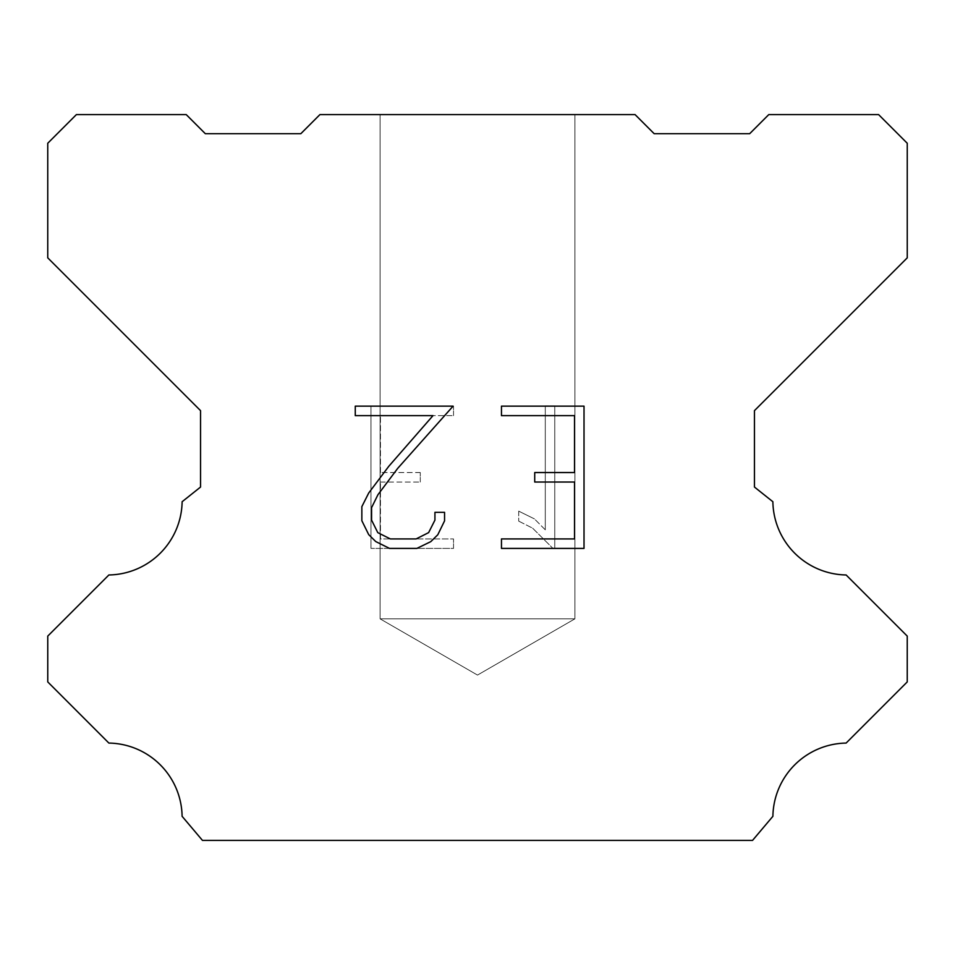 <?xml version="1.0" encoding="UTF-8"?>
<svg xmlns="http://www.w3.org/2000/svg" width="955" height="955" viewBox="0 0 955 955"><rect width="100%" height="100%" fill="white"/><g stroke="black" fill="none" stroke-linecap="round" stroke-linejoin="round"><path stroke-width="0.72" stroke-dasharray="4.78 3.58" d="M574.91 618.84L380.09 618.84L380.09 114.6L574.91 114.6L574.91 618.84L477.5 675.078L380.09 618.84L380.09 114.6L574.91 114.6L574.91 618.84L380.09 618.84L380.09 114.6L574.91 114.6L574.91 618.84L477.5 675.078L380.09 618.84L380.09 114.6L574.91 114.6L574.91 618.84L380.09 618.84L380.09 114.6L574.91 114.6L574.91 618.84L477.5 675.078L380.09 618.84L574.91 618.84L380.09 618.84L574.91 618.84L477.5 675.078L380.09 618.84L574.91 618.84L380.09 618.84L574.91 618.84L477.5 675.078L380.09 618.84L574.91 618.84M574.54 482.024L574.54 538.93L501.471 538.93L501.471 548.409L584.018 548.409L584.018 406.15L501.471 406.15L501.471 415.64L574.54 415.64L574.54 472.546L534.716 472.546L534.716 482.024L574.54 482.024M444.564 520.869L444.564 512.334L434.931 512.334L434.931 520.129L428.628 532.615L416.129 538.93L390.38 538.93L377.786 532.639L371.579 520.129L371.579 507.642L377.965 494.666L397.698 468.368L453.076 406.15L355.272 406.15L355.272 415.64L432.985 415.64L388.804 466.279L368.702 493.031L361.85 506.639L361.85 520.726L368.702 534.609L375.745 541.557L389.545 548.409L416.869 548.409L430.765 541.652L437.796 534.752L444.564 520.869M380.46 538.93L380.46 482.024L380.46 538.93L453.53 538.93L380.46 538.93M380.46 482.024L420.284 482.024L380.46 482.024M420.284 482.024L420.284 472.546L420.284 482.024M420.284 472.546L380.46 472.546L420.284 472.546M380.46 472.546L380.46 415.64L380.46 472.546M380.46 415.64L453.53 415.64L380.46 415.64M453.53 415.64L453.53 406.15L453.53 415.64M453.53 548.409L453.53 538.93L453.53 548.409L370.982 548.409L453.53 548.409M370.982 406.15L370.982 548.409L370.982 406.15L453.53 406.15L370.982 406.15M518.708 511.14L518.708 521.132L518.708 511.14L534.454 518.911L518.708 511.14M518.708 521.132L532.604 528.163L518.708 521.132M532.604 528.163L552.778 548.23L532.604 528.163M552.778 548.23L554.771 548.23L552.778 548.23M554.771 548.23L554.771 405.971L554.771 548.23M545.293 529.834L534.454 518.911L545.293 529.834L545.293 405.971L545.293 529.834M554.771 405.971L545.293 405.971L554.771 405.971M635.075 114.6L319.925 114.6L300.825 133.7L205.325 133.7L186.225 114.6L76.4 114.6L47.75 143.25L47.75 257.85L200.55 410.65L200.55 487.05L182.13 501.721A74.526 74.526 0 0 1 108.882 574.97L47.762 636.09L47.762 681.93L108.882 743.074A74.454 74.454 0 0 1 182.107 816.31L202.46 840.4L752.54 840.4L772.893 816.31A74.49 74.49 0 0 1 846.118 743.074L907.238 681.93L907.238 636.09L846.118 574.97A74.49 74.49 0 0 1 772.87 501.721L754.45 487.05L754.45 410.65L907.25 257.85L907.25 143.25L878.6 114.6L768.775 114.6L749.675 133.7L654.175 133.7L635.075 114.6M574.91 114.6L380.09 114.6"/><path stroke-width="1.43" d="M574.54 538.93L574.54 482.024L534.716 482.024L534.716 472.546L574.54 472.546L574.54 415.64L501.471 415.64L501.471 406.15L584.018 406.15L584.018 548.409L501.471 548.409L501.471 538.93L574.54 538.93M444.564 512.334L444.564 520.869L437.796 534.752L430.765 541.652L416.869 548.409L389.545 548.409L375.745 541.557L368.702 534.609L361.85 520.726L361.85 506.639L368.702 493.031L388.804 466.279L432.985 415.64L355.272 415.64L355.272 406.15L453.076 406.15L397.698 468.368L377.965 494.666L371.579 507.642L371.579 520.129L377.786 532.639L390.38 538.93L416.129 538.93L428.628 532.615L434.931 520.129L434.931 512.334L444.564 512.334M319.925 114.6L635.075 114.6L654.175 133.7L749.675 133.7L768.775 114.6L878.6 114.6L907.25 143.25L907.25 257.85L754.45 410.65L754.45 487.05L772.87 501.721A74.49 74.49 0 0 0 846.118 574.97L907.238 636.09L907.238 681.93L846.118 743.074A74.49 74.49 0 0 0 772.893 816.31L752.54 840.4L202.46 840.4L182.107 816.31A74.454 74.454 0 0 0 108.882 743.074L47.762 681.93L47.762 636.09L108.882 574.97A74.526 74.526 0 0 0 182.13 501.721L200.55 487.05L200.55 410.65L47.75 257.85L47.75 143.25L76.4 114.6L186.225 114.6L205.325 133.7L300.825 133.7L319.925 114.6"/></g></svg>
